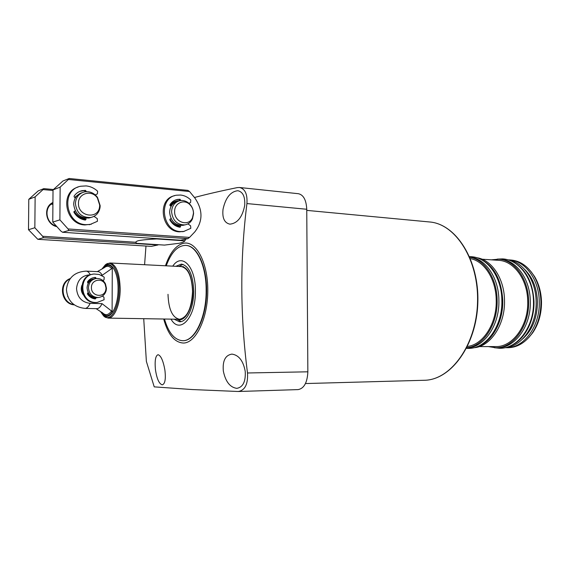 <?xml version="1.0" encoding="UTF-8"?>
<svg xmlns="http://www.w3.org/2000/svg" width="570" height="570" viewBox="0 0 570 570"><rect width="100%" height="100%" fill="white"/><g stroke="black" fill="none" stroke-linecap="round" stroke-linejoin="round"><path stroke-width="0.85" d="M136.408 237.241L132.71 236.992M136.985 243.34C135.054 242.421 135.539 241.523 138.439 240.647C142.735 239.87 148.827 239.3 156.707 238.944L184.908 240.839C184.317 241.73 182.371 242.549 179.066 243.297L164.509 245.093L136.985 243.34M166.233 265.82C171.185 252.339 177.676 245.535 185.706 245.392C196.629 245.52 206.326 265.862 206.148 290.294C206.461 317.241 194.598 341.501 182.571 340.696L183.383 340.696C194.84 340.639 205.905 318.951 206.575 293.365C207.387 267.779 197.598 245.82 186.162 245.428M164.88 369.951C163.177 360.682 160.911 355.602 158.082 354.704C155.51 355.623 154.634 360.596 155.439 369.617C156.843 378.851 159.115 383.931 162.272 384.843C165.072 383.924 165.941 378.957 164.88 369.951M244.694 205.464C245.257 196.785 242.97 191.869 237.833 190.708C230.494 191.584 225.556 197.79 223.02 209.318C222.122 218.039 224.423 222.991 229.931 224.16C237.49 223.319 242.407 217.092 244.694 205.464M245.228 371.376C243.269 360.824 238.823 355.067 231.897 354.105C225.292 355.203 222.442 360.867 223.34 371.113C225.535 381.644 230.031 387.393 236.814 388.355C242.991 387.237 245.791 381.572 245.228 371.376M163.697 319.015C167.965 334.49 174.52 342.499 183.383 343.04C195.93 343.104 207.936 318.217 207.801 290.173C207.858 262.115 195.881 240.333 183.419 243.297C175.895 245.299 169.91 252.795 165.464 265.777M194.47 197.505C206.54 194.256 220.797 190.964 237.255 187.615L239.45 187.487C245.043 188.741 247.537 194.099 246.931 203.568C239.92 259.215 240.105 315.68 247.501 372.98C248.114 384.087 245.057 390.265 238.324 391.497L192.183 389.545L154.228 386.866L146.369 361.38L143.726 318.687M144.588 264.729L145.977 246.041M238.324 391.497L298.167 389.602C304.102 388.441 307.33 382.513 307.857 371.811L306.745 209.261C306.275 200.07 303.511 194.883 298.438 193.715L239.45 187.487M184.773 239.315L185.535 239.371L184.908 240.839M168 294.32C168.57 309.368 172.404 317.682 179.493 319.271C187.281 317.654 191.627 308.377 192.539 291.434C191.876 276.421 188.107 268.135 181.232 266.575M182.571 340.696C174.555 340.041 168.52 332.816 164.474 319.029M172.767 266.147C181.816 252.268 195.781 266.539 195.403 291.099C195.873 317.625 179.75 334.918 171.014 319.129M179.08 266.361L182.956 264.366M175.852 266.304L181.381 264.088C188.905 265.791 193.023 274.861 193.75 291.291C193.928 307.522 186.825 322.299 179.486 321.765L174.092 319.186M178.952 266.461C187.124 265.542 191.734 273.857 192.767 291.405C192.995 308.441 184.594 322.983 177.199 319.236M181.053 321.587L177.334 319.35M105.001 316.92L108.15 318.11C114.278 318.623 120.277 304.458 120.199 288.94C119.657 273.222 116.244 264.573 109.967 262.984L106.754 263.967M66.448 289.774C67.559 300.889 73.737 307.102 84.987 308.406L96.814 308.669C98.752 308.641 100.491 306.974 102.037 303.653L90.117 303.354C81.859 302.285 77.335 297.369 76.537 288.598C77.449 279.899 82.03 275.296 90.281 274.79L90.516 274.804M101.196 275.26L102.18 275.296C100.968 272.966 99.593 271.755 98.033 271.662L86.213 271.135C74.463 271.812 67.88 277.911 66.455 289.432M102.237 312.46L102.386 313.151C105.536 316.842 108.77 316.535 112.09 312.232L111.513 310.999L102.037 303.653M102.18 275.296L111.706 268.627L112.29 267.437C109.319 264.33 106.341 264.587 103.341 268.214M112.09 312.232L112.29 267.437M90.252 279.671L89.469 279.678M81.859 285.392C80.698 288.833 81.204 292.032 83.37 294.982M106.02 288.049L105.208 284.444C102.208 277.312 91.136 279.713 91.435 287.544C91.029 296.364 104.167 298.431 105.792 289.902L106.02 288.049M106.455 288.292L105.457 283.853C103.419 280.084 100.377 278.295 96.323 278.488C91.492 279.4 88.863 282.464 88.428 287.672C89.098 293.97 92.411 297.248 98.361 297.504C102.379 296.956 104.987 294.647 106.177 290.579L106.455 288.292M96.031 278.523L96.031 278.089L95.276 278.217L94.934 278.716C90.117 279.635 87.488 282.684 87.06 287.879C87.73 294.163 91.029 297.426 96.971 297.683L97.762 297.583M93.972 278.873C91.321 279.236 89.233 280.561 87.695 282.848M87.516 293.08C89.34 296.037 91.891 297.618 95.169 297.818M80.712 193.159L74.77 197.469M82.165 192.667C76.864 194.413 74.036 198.253 73.672 204.188C74.919 213.672 80.028 218.282 88.984 218.025L91.086 217.427M100.177 205.713L97.484 197.355C94.007 192.895 89.661 191.078 84.46 191.905C78.838 193.494 75.824 197.391 75.411 203.597C76.665 213.116 81.781 217.747 90.765 217.491C95.86 216.301 98.945 213.03 100.021 207.68L100.177 205.713M99.707 205.15L97.399 197.975C91.841 189.39 78.111 193.137 78.475 203.333C77.898 216.643 98.197 219.799 99.572 206.839L99.707 205.15M74.278 211.356C76.786 215.638 80.349 218.025 84.966 218.517M176.515 201.609L173.052 203.091L170.345 205.848M178.282 201.132L178.025 201.203C172.796 202.557 169.988 206.262 169.611 212.325C170.679 221.032 175.097 225.378 182.863 225.371L184.352 225.015M193.572 213.672C193.494 209.774 192.104 206.468 189.411 203.746C186.611 201.153 183.483 200.113 180.027 200.64C174.783 201.994 171.969 205.713 171.591 211.798C172.66 220.533 177.092 224.901 184.88 224.893C188.307 224.267 190.829 222.293 192.446 218.965L193.572 213.672M193.465 213.173C193.394 209.824 192.204 206.981 189.888 204.651C184.224 198.681 174.32 203.062 174.627 211.556C174.178 222.286 188.748 227.159 192.496 217.719L193.465 213.173M169.974 219.194C172.233 223.148 175.382 225.335 179.436 225.763M74.114 211.449C76.601 215.688 80.142 218.061 84.716 218.566L84.966 218.588M169.839 219.393C172.083 223.226 175.19 225.364 179.151 225.806L179.436 225.82M179.436 226.347C175.646 225.955 172.567 224.01 170.188 220.512M169.924 205.492C172.261 202.186 175.375 200.626 179.272 200.811M84.966 219.137C80.199 218.616 76.508 216.158 73.879 211.769M194.769 197.868L189.539 191.52L68.407 179.472L60.142 187.138L59.893 219.849L68.058 228.948L189.546 237.405L194.783 231.905C203.034 221.238 203.027 209.895 194.769 197.868M68.407 179.472L69.184 178.496L62.921 180.996L53.024 189.903L52.768 222.093L60.833 231.035L62.543 232.268L180.519 240.212L187.886 238.659L68.82 230.48L62.543 232.268M68.82 230.48L68.058 228.948M59.893 219.849L52.768 222.093M189.546 237.405L187.886 238.659M69.184 178.496L187.886 190.373L189.539 191.52M60.142 187.138L53.024 189.903M80.056 193.38L74.677 197.405M175.76 201.794L170.231 205.763M56.872 226.639C45.607 224.544 42.707 206.896 52.925 202.514M53.017 190.487L43.056 189.575L35.126 196.857L34.848 227.736L42.657 236.286L135.931 242.271M43.056 189.575L43.833 188.634L38.254 190.864L28.785 199.322L28.5 229.731L37.827 239.315L151.349 246.375L157.968 244.979L43.42 237.719L37.827 239.315M43.42 237.719L42.657 236.286M34.848 227.736L28.5 229.731M158.332 244.701L157.968 244.979M43.833 188.634L53.438 189.518M35.126 196.857L28.785 199.322M51.243 204.231L52.675 204.26M52.917 203.191C43.477 207.338 45.885 223.611 56.288 225.991M95.276 278.217L94.648 277.562L95.397 277.426L96.031 278.089M97.335 302.442L95.147 302.577C79.201 302.955 77.05 275.752 92.903 274.213M102.365 296.122L103.939 297.134L104.089 299.763L97.164 302.456L95.903 302.485C79.657 302.848 77.919 275.011 94.114 274.013L99.166 274.476L103.697 276.82L104.203 277.234L104.025 279.841L102.857 280.511M95.397 277.426L94.627 277.483C91.627 277.861 89.241 279.343 87.474 281.922L88.264 283.212M94.648 277.562L93.651 277.633M88.229 292.659L87.41 293.906C89.326 296.87 91.948 298.559 95.283 298.958L95.924 297.704M94.948 298.915L95.176 297.64M74.278 304.857C61.09 304.173 57.819 282.884 70.26 278.531M73.965 304.629C61.845 302.998 58.902 283.767 70.039 278.823M67.673 296.336L67.83 296.735M180.576 225.442L180.576 226.675L179.999 227.238C175.703 226.568 172.325 224.145 169.881 219.977L170.067 219.129L171.085 218.566M188.984 203.355L190.615 202.457L190.779 199.984C187.808 197.099 184.416 195.453 180.59 195.033L176.486 195.211C158.011 197.64 161.795 231.235 180.576 231.57L183.747 231.456L190.786 228.335L190.615 225.827L187.922 223.882M174.555 195.724C156.757 199.087 161.167 231.527 179.429 231.826L184.245 231.37M179.436 225.285L179.436 226.938L180.576 226.675M171.078 206.376L170.088 205.656L169.896 204.78C171.755 201.851 174.299 200.063 177.526 199.422L180.013 199.251L180.59 200.555M175.938 199.835L180.013 199.251M180.59 199.913L179.45 200.234L179.45 200.761M179.45 200.234L178.88 199.571M85.977 218.167L85.97 219.471L85.315 220.07C80.477 219.336 76.686 216.75 73.95 212.311L74.171 211.413L75.304 210.829M95.29 194.933L97.413 193.843L97.612 191.221C94.285 188.15 90.473 186.383 86.17 185.913L80.726 186.24C60.541 189.603 65.272 224.252 85.935 224.658L90.153 224.459L97.456 221.281L97.278 218.623L94.014 216.372M78.012 187.088C59.365 192.261 65.329 224.601 84.93 224.951L91.4 224.195M84.973 218.039L84.959 219.771L85.97 219.471M75.368 197.883L74.264 197.12L74.057 196.187C76.038 193.28 78.71 191.435 82.08 190.665L85.493 190.38L86.134 191.677M79.921 191.335L85.493 190.38M86.134 191.085L85.13 191.784M85.13 191.442L84.488 190.743M530.976 271.555L534.51 276.457C538.892 283.789 541.222 292.253 541.5 301.844C541.578 313.742 538.629 324.081 532.651 332.852L528.775 337.54M507.906 259.849L510.87 260.013C520.004 260.804 527.613 265.955 533.691 275.481C538.222 283.055 540.631 291.804 540.916 301.722C540.994 314.027 537.952 324.708 531.774 333.771C525.077 342.876 517.147 347.529 507.977 347.721L504.977 347.686M509.238 259.899C524.97 260.483 539.099 279.357 539.27 301.658C540.168 326.268 523.716 348.363 506.345 347.721M524.842 269.617C532.701 277.512 536.897 288.228 537.446 301.772C537.303 317.804 532.33 330.237 522.526 339.072M513.67 262.286C526.11 269.524 532.879 282.585 533.976 301.473C534.56 321.117 524.372 340.105 510.884 345.641M508.084 259.899C523.061 261.758 535.942 280.191 536.128 301.551C536.961 325.214 521.864 346.838 505.155 347.65M491.319 259.842L498.707 259.172C514.382 259.749 528.468 278.773 528.632 301.281C529.516 326.111 513.1 348.398 495.786 347.75L488.426 346.596M498.707 259.172L500.36 259.286C516.049 259.863 530.143 278.865 530.307 301.338C531.197 326.133 514.767 348.391 497.446 347.75L495.786 347.75M479.562 258.787C493.656 265.1 501.379 278.951 502.754 300.347C503.403 322.221 491.39 342.948 476.627 346.866M476.684 257.718C491.54 259.521 504.343 278.438 504.5 300.411C505.298 324.75 490.25 346.988 473.684 347.743M469.851 257.284C484.479 259.386 496.969 278.281 497.126 300.148C497.902 324.387 483.189 346.61 466.83 347.714M469.801 257.17C485.127 258.075 498.75 277.412 498.893 300.212C499.726 325.399 483.759 348.113 466.78 347.828M470.4 258.609C484.365 261.124 496.064 279.321 496.221 300.205C496.947 323.389 483.139 344.807 467.471 346.432M482.07 259.208L498.558 260.333C513.841 260.882 527.564 279.421 527.72 301.338C528.582 325.513 512.594 347.223 495.722 346.581L479.156 346.61M429.445 221.958C456.078 223.818 479.377 260.397 477.831 302.77C476.584 345.156 450.927 380.14 424.23 380.276C450.592 380.197 476.264 345.263 477.518 302.763C479.064 260.269 455.751 223.746 429.445 221.958L306.753 210.38M307.857 371.811L247.501 372.98M306.745 209.261L246.931 203.568M100.541 311.583L103.54 315.823C110.202 323.083 119.273 308.028 119.094 288.94C119.372 271.349 111.777 258.816 105.215 264.979L101.952 268.997M100.918 311.833C107.075 324.337 118.303 310.158 118.061 288.983C118.417 269.368 108.799 257.726 102.343 268.776M84.987 308.406L85.35 308.391C87.117 308.149 88.713 306.468 90.117 303.354M90.281 274.79C89.098 272.446 87.744 271.227 86.213 271.135M96.095 308.648L102.835 313.094C105.742 315.709 108.635 315.003 111.513 310.999M111.706 268.627C109.347 265.912 106.889 265.584 104.331 267.651L97.32 271.626M95.169 298.438L95.924 298.338M424.23 380.276L305.463 383.553M185.706 245.392L186.205 245.428M183.547 266.689L109.967 262.984M179.493 319.271L108.15 318.11M105.208 284.444L105.457 283.853M92.468 298.26L95.169 297.918M96.971 297.683L98.361 297.504M105.792 289.902L106.177 290.579M97.399 197.975L97.484 197.355M99.572 206.839L100.021 207.68M88.984 218.025L90.765 217.491M189.888 204.651L189.411 203.746M192.496 217.719L192.446 218.965M182.863 225.371L184.88 224.893M93.879 277.611L94.627 277.483M96.408 302.542L97.164 302.456M183.747 231.456L182.599 231.712M177.526 199.422L176.394 199.742M90.153 224.459L89.134 224.751M82.08 190.665L81.075 191.021M532.651 332.852L531.774 333.771M534.51 276.457L533.691 275.481M466.524 348.32L468.255 348.377C486.274 348.954 502.733 325.791 501.864 300.312C501.735 277.198 487.592 257.384 471.276 256.714L469.58 256.664M494.268 347.707L499.648 348.277C517.795 348.84 534.382 326.282 533.477 301.445C533.321 278.922 519.028 259.585 502.59 258.901L497.218 259.115"/></g></svg>
